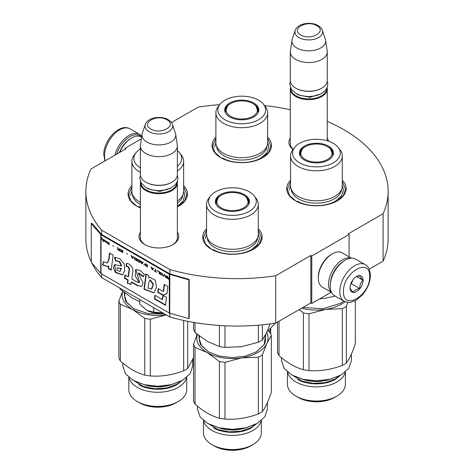 <?xml version="1.0" encoding="UTF-8"?>
<svg xmlns="http://www.w3.org/2000/svg" width="474" height="474" viewBox="0 0 474 474"><rect width="100%" height="100%" fill="white"/><g stroke="black" fill="none" stroke-linecap="round" stroke-linejoin="round"><path stroke-width="0.71" d="M327.25 121.403A151.135 87.257 180 0 1 388.135 191.389A151.135 87.257 180 0 1 383.093 213.738L348.159 233.907L349.095 234.446L311.762 256.001L310.826 255.462L275.708 275.738A151.135 87.257 180 0 1 169.876 269.564L101.596 230.145A151.135 87.257 180 0 1 85.865 191.389A151.135 87.257 180 0 1 90.907 169.04L126.025 148.765L125.095 148.226L141.412 138.805M171.464 122.535L198.292 107.047A151.135 87.257 180 0 1 219.663 104.713M264.539 105.595A151.135 87.257 180 0 1 290.295 109.737M327.25 138.177A19.878 11.477 180 0 1 328.541 141.187M293.068 149.446A19.878 11.477 180 0 1 290.295 138.177M177.359 232.26A19.878 11.477 180 0 1 172.939 244.608L172.939 244.608A19.878 11.477 180 0 1 144.825 244.608A19.878 11.477 180 0 1 140.399 232.26M267.632 137.11A29.696 17.147 180 0 1 262.762 157.658L262.762 157.658A29.696 17.147 180 0 1 220.76 157.658A29.696 17.147 180 0 1 215.889 137.11M183.634 185.612A29.696 17.147 180 0 1 178.763 206.154A29.696 17.147 180 0 1 178.757 206.154A29.696 17.147 180 0 1 177.359 206.913M140.399 207.944A29.696 17.147 180 0 1 136.761 206.154A29.696 17.147 180 0 1 131.891 185.612M342.299 180.221A29.696 17.147 180 0 1 337.429 200.769L337.429 200.769A29.696 17.147 180 0 1 295.426 200.769A29.696 17.147 180 0 1 290.556 180.221M258.294 228.717A29.696 17.147 180 0 1 253.424 249.265L253.424 249.265A29.696 17.147 180 0 1 211.428 249.265A29.696 17.147 180 0 1 206.557 228.717M101.596 273.901L101.596 277.563A151.135 87.257 180 0 1 91.701 262.815M91.257 261.903A151.135 87.257 180 0 1 85.865 238.807L85.865 191.389M101.596 230.145L101.596 234.458A0.794 0.456 180 0 1 101.442 234.334L91.968 223.301L91.257 223.503L91.257 262.3L100.737 273.338A1.582 0.912 0 0 0 101.033 273.575L169.313 313A1.582 0.912 0 0 0 169.728 313.172L188.848 318.641L188.848 279.844L169.728 274.375A1.582 0.912 180 0 1 169.313 274.203L101.033 234.778A1.582 0.912 180 0 1 100.737 234.541L91.257 223.503M169.876 313.213L169.876 316.988L101.596 277.563M169.876 269.564L169.876 273.877L101.596 234.458M275.708 275.738L275.708 323.155A151.135 87.257 180 0 1 169.876 316.988M310.826 255.462L310.826 302.88L275.708 323.155M311.762 256.001L311.762 303.419L310.826 302.88M331.16 292.215L311.762 303.419M349.095 234.446L349.095 256.849M383.093 213.738L383.093 261.156L369.199 269.179M388.135 191.389L388.135 238.807A151.135 87.257 180 0 1 383.093 261.156M125.095 148.226L125.095 149.304M293.181 149.298A18.557 10.712 180 0 1 290.212 143.486A18.557 10.712 180 0 1 290.295 142.496M172.453 244.874A18.557 10.712 0 0 0 177.436 237.569A18.557 10.712 0 0 0 177.359 236.579M145.305 244.874A18.557 10.712 180 0 1 140.322 237.569A18.557 10.712 180 0 1 140.399 236.579M258.294 230.062L261.464 237.675L259.319 244.003L253.193 249.395M211.665 249.395L205.538 244.003L203.387 237.675L206.557 230.062M136.998 206.291L130.871 200.899L128.721 194.571L131.891 186.957M183.634 186.957L186.797 194.571L184.653 200.899L178.526 206.291M267.632 138.461L270.796 146.075L268.651 152.403L262.525 157.795M220.997 157.795L214.87 152.403L212.719 146.075L215.889 138.461M295.663 200.899L289.537 195.507L287.386 189.179L290.556 181.566M342.299 181.566L345.463 189.179L343.318 195.507L337.192 200.899M327.113 87.66A18.48 10.671 180 0 1 327.25 88.952A18.48 10.671 180 0 1 315.844 98.811A18.48 10.671 180 0 1 295.705 96.495A18.48 10.671 -0 0 1 290.295 88.952A18.48 10.671 -0 0 1 290.432 87.66M326.722 88.484A17.953 10.363 180 0 1 315.672 98.088A17.953 10.363 180 0 1 296.078 95.849A17.953 10.363 -0 0 1 290.823 88.484M322.367 30.407C322.225 29.104 320.797 27.498 318.078 25.584C310.855 21.235 297.34 23.362 295.178 30.407A13.847 7.993 0 0 0 298.981 37.576A13.847 7.993 -0 0 0 315.263 38.981A13.847 7.993 -0 0 0 322.367 30.407L325.324 39.259A16.857 9.735 180 0 1 325.567 40.254L327.184 50.955A18.48 10.671 180 0 1 327.25 51.879L327.25 80.544A18.48 10.671 180 0 1 321.84 88.093L321.467 88.306A17.953 10.363 180 0 1 296.078 88.306L295.705 88.093L296.078 88.306M321.84 88.093A18.48 10.671 180 0 1 295.705 88.093L295.705 88.093A18.48 10.671 -0 0 1 290.295 80.544L290.295 51.879A18.48 10.671 -0 0 0 295.705 59.422A18.48 10.671 180 0 0 315.844 61.739A18.48 10.671 180 0 0 327.25 51.879M295.178 30.407L292.221 39.259A16.857 9.735 -0 0 0 291.978 40.254L290.366 50.955A18.48 10.671 -0 0 0 290.295 51.879M325.567 40.254A16.857 9.735 180 0 1 315.897 49.924A16.857 9.735 180 0 1 296.854 47.987A16.857 9.735 -0 0 1 291.978 40.254M177.223 181.743A18.48 10.671 180 0 1 177.359 183.035A18.48 10.671 180 0 1 165.953 192.894A18.48 10.671 180 0 1 145.814 190.584A18.48 10.671 -0 0 1 140.399 183.035A18.48 10.671 -0 0 1 140.535 181.743M176.832 182.567A17.953 10.363 180 0 1 165.782 192.171A17.953 10.363 180 0 1 146.188 189.932A17.953 10.363 -0 0 1 140.932 182.567M172.477 124.49C172.335 123.187 170.901 121.581 168.187 119.667C160.964 115.318 147.45 117.445 145.287 124.49A13.847 7.993 0 0 0 149.091 131.659A13.847 7.993 -0 0 0 165.373 133.07A13.847 7.993 -0 0 0 172.477 124.49L175.433 133.342A16.857 9.735 180 0 1 175.676 134.343L177.288 145.038A18.48 10.671 180 0 1 177.359 145.962L177.359 174.633A18.48 10.671 180 0 1 171.949 182.176L171.576 182.389A17.953 10.363 180 0 1 146.188 182.389L145.814 182.176L146.188 182.389M171.949 182.176A18.48 10.671 180 0 1 145.814 182.176L145.814 182.176A18.48 10.671 -0 0 1 140.399 174.633L140.399 145.962A18.48 10.671 -0 0 0 145.814 153.505A18.48 10.671 180 0 0 165.953 155.822A18.48 10.671 180 0 0 177.359 145.962M145.287 124.49L142.324 133.342A16.857 9.735 -0 0 0 142.087 134.343L140.47 145.038A18.48 10.671 -0 0 0 140.399 145.962M175.676 134.343A16.857 9.735 180 0 1 166.001 144.007A16.857 9.735 180 0 1 146.958 142.07A16.857 9.735 -0 0 1 142.087 134.343M139.741 299.592L139.741 304.107L146.893 310.399A17.159 9.907 0 0 0 162.872 312.947M146.893 310.399L153.754 312.194L163.121 312.911M153.754 307.679L153.754 312.194M344.426 260.635L345.173 260.202A21.117 12.194 120 0 0 330.242 286.065L330.242 285.206A20.062 11.583 120 0 1 344.426 260.635L345.173 260.202A21.117 12.194 120 0 1 355.731 259.154L365.253 264.652A21.117 12.194 120 0 0 348.977 270.31A21.117 12.194 120 0 0 339.757 291.563A21.117 12.194 120 0 0 344.136 301.233C347.78 302.513 350.002 302.862 350.807 302.282L356.187 300.214L362.586 294.727C367.575 288.702 370.176 282.261 370.401 275.4C370.004 269.659 368.292 266.08 365.253 264.652M330.242 286.065A21.117 12.194 120 0 0 334.614 295.735L344.136 301.233M343.496 291.563C342.684 311.495 370.437 295.474 369.625 276.478C370.437 256.547 342.684 272.568 343.496 291.563M350.025 287.789A9.237 5.333 120 0 0 356.561 291.563A9.237 5.333 120 0 0 363.096 280.247A9.237 5.333 120 0 0 356.561 276.478A9.237 5.333 120 0 0 350.025 287.789M350.025 287.712C349.948 288.577 351.027 290.112 353.26 292.316C354.262 290.402 356.412 289.158 359.725 288.583C359.648 285.135 360.726 282.356 362.96 280.247C360.726 278.048 359.648 276.514 359.725 275.649L356.093 276.769M362.96 280.247L356.555 276.549M359.725 288.583L351.394 283.772L352.899 279.879M350.659 284.193L351.394 283.772M351.151 282.907A7.922 4.574 120 0 0 352.893 279.891M116.728 154.139A20.062 11.583 -60 0 1 129.757 136.696A20.062 11.583 -60 0 1 141.293 136.879M114.892 155.194A21.117 12.194 -60 0 1 129.011 135.404A21.117 12.194 -60 0 1 139.575 134.355A21.117 12.194 -60 0 1 141.785 136.334M119.377 152.604A18.48 10.671 -60 0 1 130.694 138.527L131.624 137.987A19.801 11.429 -60 0 1 141.525 137.01L141.673 137.093M119.786 152.373A19.801 11.429 -60 0 1 131.624 137.987L130.694 138.527M331.599 292.47L322.391 287.155A19.801 11.429 -60 0 1 318.291 278.09L318.291 277.012A18.48 10.671 -60 0 1 331.362 254.384L332.292 253.845A19.801 11.429 -60 0 1 342.192 252.861L351.4 258.176M330.692 280.845A18.48 10.671 -60 0 1 340.877 263.206M331.468 292.203A19.801 11.429 -60 0 1 328.559 284.021A19.801 11.429 -60 0 1 342.56 259.77A19.801 11.429 -60 0 1 351.098 258.194M318.291 278.09A19.801 11.429 -60 0 1 332.292 253.845L331.362 254.384M342.299 155.881A25.869 14.937 0 0 1 334.721 166.439A25.869 14.937 180 0 1 306.524 169.68A25.869 14.937 180 0 1 290.556 155.881L290.556 185.838A25.869 14.937 180 0 0 306.524 199.637A25.869 14.937 180 0 0 334.721 196.402A25.869 14.937 0 0 0 342.299 185.838L342.299 155.881A25.869 14.937 0 0 0 340.042 149.784L338.235 147.444A23.89 13.793 0 0 0 299.532 143.326A23.89 13.793 0 0 0 294.621 147.444A23.89 13.793 0 0 0 302.88 164.437A23.89 13.793 0 0 0 333.317 162.831A23.89 13.793 0 0 0 338.235 147.444M326.118 298.11A35.639 20.578 180 0 1 325.65 298.182L335.195 296.072M319.666 298.851L325.65 298.182A35.639 20.578 0 0 1 324.672 298.324M299.846 155.359A16.762 9.676 180 0 1 299.663 153.937A16.762 9.676 180 0 1 304.575 147.094A16.762 9.676 0 0 1 305.209 146.75M332.173 151.917A16.762 9.676 180 0 1 333.151 154.583M333.009 155.359A16.762 9.676 0 0 0 333.192 153.937A16.762 9.676 0 0 0 327.647 146.75M328.482 160.034A17.046 9.841 0 0 0 333.163 154.939A17.046 9.841 0 0 0 324.417 144.386A17.046 9.841 0 0 0 304.373 146.116A17.046 9.841 0 0 0 299.687 154.939A17.046 9.841 0 0 0 311.43 162.487A17.046 9.841 0 0 0 328.482 160.034M290.556 155.881A25.869 14.937 180 0 1 292.808 149.784L294.621 147.444M341.653 189.15A25.246 14.576 0 0 1 334.283 198.873A25.246 14.576 180 0 1 307.235 202.143A25.246 14.576 180 0 1 291.196 189.15M289.365 190.044L290.556 185.464M342.299 185.464L343.484 190.044L341.428 196.023L335.562 201.089C325.597 207.144 307.253 207.144 297.293 201.089M355.316 300.7L355.316 343.822C352.342 352.727 349.362 359.144 346.381 363.072A39.597 22.865 -0 0 1 344.426 364.287A39.597 22.865 180 0 1 342.323 365.418C331.208 369.625 320.092 371.343 308.977 370.579L308.977 313.835L325.65 309.392A35.639 20.578 0 0 0 341.624 304.065A35.639 20.578 0 0 0 345.119 301.719M342.323 365.418L342.323 308.681A39.597 22.865 0 0 0 344.426 307.549A39.597 22.865 0 0 0 346.381 306.334L347.768 302.394M345.173 372.149A28.95 16.714 0 0 1 336.896 381.985A28.95 16.714 180 0 1 306.956 385.96A28.95 16.714 180 0 1 287.682 372.149M345.374 371.977L345.374 384.319A28.95 16.714 0 0 1 336.896 396.14L334.626 397.449L336.896 396.14A28.95 16.714 180 0 1 295.954 396.14A28.95 16.714 180 0 1 287.475 384.319L287.475 371.977M334.626 397.449L334.626 397.449A25.738 14.86 180 0 1 298.229 397.449L295.954 396.14M308.977 370.579A39.597 22.865 180 0 1 303.431 369.72C295.296 367.51 287.161 362.811 279.02 355.624L279.02 321.242M303.431 369.72L303.431 312.976L299.278 309.546M279.02 355.624A39.597 22.865 180 0 1 277.533 352.425L277.533 322.101M301.577 308.219A35.639 20.578 180 0 0 325.65 309.392L342.323 308.681M346.381 363.072L346.381 306.334M343.834 301.055L340.415 303.366L322.741 308.758L302.874 307.472M343.763 301.02L340.243 303.461M308.977 313.835A39.597 22.865 180 0 1 303.431 312.976M351.406 354.09L351.406 360.649L348.74 368.375L341.161 374.928L329.809 379.301L316.425 380.841L303.04 379.301L291.694 374.928L284.11 368.375L281.449 360.649L281.449 357.68M291.871 375.029L303.242 379.455L316.425 380.966L329.608 379.455L341.161 374.928M297.471 397.016C307.342 403.013 325.514 403.013 335.379 397.016M340.368 375.378L335.379 379.36C325.514 385.356 307.342 385.356 297.471 379.36M305.351 159.454A15.666 9.042 180 0 1 302.11 149.387A15.666 9.042 180 0 1 327.504 146.667A15.666 9.042 0 0 1 330.739 149.387A15.666 9.042 0 0 1 325.294 160.514A15.666 9.042 0 0 1 305.351 159.454M300.107 155.916A16.365 9.45 180 0 1 300.06 155.205L302.11 149.387M332.748 155.916A16.365 9.45 0 0 0 332.795 155.205L330.739 149.387M267.632 112.771A25.869 14.937 0 0 1 260.054 123.335A25.869 14.937 180 0 1 231.857 126.57A25.869 14.937 180 0 1 215.889 112.771L215.889 142.733A25.869 14.937 180 0 0 231.857 156.533A25.869 14.937 180 0 0 260.054 153.292A25.869 14.937 0 0 0 267.632 142.733L267.632 112.771A25.869 14.937 0 0 0 265.375 106.674L263.568 104.339A23.89 13.793 0 0 0 224.866 100.215A23.89 13.793 0 0 0 219.954 104.339A23.89 13.793 0 0 0 228.213 121.326A23.89 13.793 0 0 0 258.65 119.721A23.89 13.793 0 0 0 263.568 104.339M225.18 112.249A16.762 9.676 180 0 1 224.996 110.833A16.762 9.676 180 0 1 229.908 103.99A16.762 9.676 0 0 1 230.542 103.64M257.506 108.807A16.762 9.676 180 0 1 258.484 111.479M258.342 112.249A16.762 9.676 0 0 0 258.526 110.833A16.762 9.676 0 0 0 252.98 103.64M253.815 116.93A17.046 9.841 0 0 0 258.496 111.834A17.046 9.841 0 0 0 249.751 101.276A17.046 9.841 0 0 0 229.706 103.012A17.046 9.841 0 0 0 225.026 111.834A17.046 9.841 0 0 0 236.763 119.377A17.046 9.841 0 0 0 253.815 116.93M215.889 112.771A25.869 14.937 180 0 1 218.141 106.674L219.954 104.339M266.986 146.039A25.246 14.576 0 0 1 259.616 155.762A25.246 14.576 180 0 1 232.568 159.033A25.246 14.576 180 0 1 216.535 146.039M214.704 146.934L215.889 142.36M267.632 142.36L268.817 146.934L266.761 152.912L260.896 157.978C250.93 164.034 232.586 164.034 222.626 157.978M269.41 332.013A28.95 16.714 0 0 0 270.506 329.039M275.329 323.215L268.047 330.858M230.684 116.349A15.666 9.042 180 0 1 227.449 106.277A15.666 9.042 180 0 1 252.838 103.557A15.666 9.042 0 0 1 256.073 106.277A15.666 9.042 0 0 1 250.627 117.404A15.666 9.042 0 0 1 230.684 116.349M225.44 112.806A16.365 9.45 180 0 1 225.393 112.101L227.449 106.277M258.081 112.806A16.365 9.45 0 0 0 258.129 112.101L256.073 106.277M258.294 204.377A25.869 14.937 0 0 1 250.722 214.935A25.869 14.937 180 0 1 222.525 218.176A25.869 14.937 180 0 1 206.557 204.377L206.557 234.334A25.869 14.937 180 0 0 222.525 248.133A25.869 14.937 180 0 0 250.722 244.898A25.869 14.937 0 0 0 258.294 234.334L258.294 204.377A25.869 14.937 0 0 0 256.043 198.28L254.236 195.946A23.89 13.793 0 0 0 215.534 191.822A23.89 13.793 0 0 0 210.616 195.946A23.89 13.793 0 0 0 218.881 212.933A23.89 13.793 0 0 0 249.318 211.327A23.89 13.793 0 0 0 254.236 195.946M242.113 346.607A35.639 20.578 180 0 1 241.651 346.678L258.324 342.234A39.597 22.865 0 0 0 260.427 341.102A39.597 22.865 0 0 0 262.383 339.888L262.383 324.826M206.96 341.203A35.639 20.578 0 0 0 207.227 341.357L219.432 346.535L219.432 325.472M193.534 322.379L193.534 329.24A39.597 22.865 0 0 0 195.021 332.44L207.227 341.357M195.021 332.44L195.021 322.634M219.432 346.535A39.597 22.865 0 0 0 224.978 347.395L224.978 325.786M258.324 342.234L258.324 325.194M262.383 339.888L266.85 332.132L270.168 323.938M224.978 347.395L241.651 346.678A35.639 20.578 0 0 1 240.673 346.82M215.842 203.856A16.762 9.676 180 0 1 215.664 202.434A16.762 9.676 180 0 1 220.576 195.59A16.762 9.676 0 0 1 221.204 195.247M248.175 200.413A16.762 9.676 180 0 1 249.152 203.085M249.01 203.856A16.762 9.676 0 0 0 249.188 202.434A16.762 9.676 0 0 0 243.648 195.247M244.477 208.53A17.046 9.841 0 0 0 249.164 203.441A17.046 9.841 0 0 0 240.419 192.882A17.046 9.841 0 0 0 220.374 194.613A17.046 9.841 0 0 0 215.688 203.441A17.046 9.841 0 0 0 227.431 210.983A17.046 9.841 0 0 0 244.477 208.53M206.557 204.377A25.869 14.937 180 0 1 208.809 198.28L210.616 195.946M257.655 237.646A25.246 14.576 0 0 1 250.278 247.369A25.246 14.576 180 0 1 223.236 250.639A25.246 14.576 180 0 1 207.197 237.646M205.366 238.541L206.557 233.966M258.294 233.966L259.485 238.541L257.423 244.519L251.558 249.585C241.598 255.64 223.254 255.64 213.294 249.585M271.318 335.58L271.318 392.318C268.337 401.223 265.363 407.64 262.383 411.568A39.597 22.865 -0 0 1 260.427 412.783A39.597 22.865 180 0 1 258.324 413.915C247.209 418.121 236.093 419.846 224.978 419.075L224.978 362.332L241.651 357.888A35.639 20.578 0 0 0 257.625 352.561A35.639 20.578 0 0 0 266.85 343.342L271.318 335.58A39.597 22.865 0 0 0 269.83 332.381L267.591 330.485M258.324 413.915L258.324 357.177A39.597 22.865 0 0 0 260.427 356.045A39.597 22.865 0 0 0 262.383 354.83L266.85 343.342A35.639 20.578 -0 0 0 266.72 332.41M261.174 420.645A28.95 16.714 0 0 1 252.897 430.481A28.95 16.714 180 0 1 222.958 434.457A28.95 16.714 180 0 1 203.684 420.645M261.375 420.474L261.375 432.815A28.95 16.714 0 0 1 252.897 444.636L250.627 445.945L252.897 444.636A28.95 16.714 180 0 1 211.955 444.636A28.95 16.714 180 0 1 203.476 432.815L203.476 420.474M250.627 445.945L250.627 445.945A25.738 14.86 180 0 1 214.224 445.945L211.955 444.636M195.021 404.121L195.021 347.383L207.227 352.561L219.432 361.478L219.432 418.216C211.297 416.006 203.156 411.308 195.021 404.121A39.597 22.865 180 0 1 193.534 400.921L193.534 344.183L197.261 334.342M258.324 357.177L241.651 357.888A35.639 20.578 180 0 1 207.227 352.561A35.639 20.578 180 0 1 197.338 334.407M195.021 347.383A39.597 22.865 180 0 1 193.534 344.183M262.383 411.568L262.383 354.83M208.637 351.975L201.527 345.759L199.033 338.442L199.311 335.977M199.311 340.919A33.393 19.28 180 0 1 199.43 340.445M265.754 334.366L264.842 343.786L256.416 351.862L245.408 356.11L232.426 357.597L219.444 356.11L208.442 351.862L200.33 344.355L198.772 335.556M265.422 335.491L264.214 344.355L256.244 351.963M224.978 362.332A39.597 22.865 180 0 1 219.432 361.478M224.978 419.075A39.597 22.865 180 0 1 219.432 418.216M267.407 402.586L267.407 409.145L264.741 416.871L257.163 423.424L245.81 427.803L232.426 429.337L219.041 427.803L207.695 423.424L200.111 416.871L197.451 409.145L197.451 406.177M207.867 423.525L219.243 427.951L232.426 429.462L245.609 427.951L257.163 423.424M213.472 445.513C223.343 451.509 241.515 451.509 251.38 445.513M256.363 423.88L251.38 427.856C241.515 433.852 223.343 433.852 213.472 427.856M221.352 207.95A15.666 9.042 180 0 1 218.111 197.883A15.666 9.042 180 0 1 243.506 195.164A15.666 9.042 0 0 1 246.741 197.883A15.666 9.042 0 0 1 241.296 209.01A15.666 9.042 0 0 1 221.352 207.95M216.108 204.413A16.365 9.45 180 0 1 216.061 203.707L218.111 197.883M248.749 204.413A16.365 9.45 0 0 0 248.797 203.707L246.741 197.883M177.359 200.976A25.869 14.937 0 0 0 183.634 191.229L183.634 161.267A25.869 14.937 0 0 0 181.376 155.17L179.569 152.835A23.89 13.793 0 0 0 177.359 150.578M140.399 202.303A25.869 14.937 180 0 1 131.891 191.229L131.891 161.267A25.869 14.937 180 0 1 134.142 155.17L135.955 152.835A23.89 13.793 0 0 0 140.399 167.938M132.293 298.093A35.639 20.578 0 0 0 132.56 298.247L139.741 301.725M119.62 287.973A39.597 22.865 0 0 0 120.355 289.336L132.56 298.247M120.355 289.336L120.355 288.399M140.399 148.99A23.89 13.793 0 0 0 135.955 152.835M177.359 166.35A23.89 13.793 0 0 0 179.569 152.835M177.359 171.019A25.869 14.937 0 0 0 183.634 161.267M140.399 172.34A25.869 14.937 180 0 1 131.891 161.267M140.399 204.537A25.246 14.576 180 0 1 132.53 194.536M177.359 203.145A25.246 14.576 0 0 0 182.988 194.536M130.7 195.43L131.891 190.856M183.634 190.856L184.819 195.43L182.887 201.231L177.359 206.202M140.399 207.416L138.627 206.48M186.507 377.541A28.95 16.714 0 0 1 178.23 387.371A28.95 16.714 180 0 1 148.291 391.352A28.95 16.714 180 0 1 129.017 377.541M186.709 377.369L186.709 389.711A28.95 16.714 0 0 1 178.23 401.525L175.961 402.841L178.23 401.525A28.95 16.714 180 0 1 137.288 401.525A28.95 16.714 180 0 1 128.81 389.711L128.81 377.369M175.961 402.841L175.961 402.841A25.738 14.86 180 0 1 139.557 402.841L137.288 401.525M120.355 361.016L120.355 304.272L132.56 309.457L144.766 318.368L144.766 375.106C136.631 372.896 128.49 368.203 120.355 361.016A39.597 22.865 180 0 1 118.867 357.811L118.867 301.073L122.594 291.232M193.534 357.609L187.716 368.464A39.597 22.865 -0 0 1 185.761 369.679A39.597 22.865 180 0 1 183.657 370.804C172.542 375.017 161.427 376.735 150.311 375.965L150.311 319.227L166.256 314.896A35.639 20.578 180 0 1 132.56 309.457A35.639 20.578 180 0 1 122.671 291.297M120.355 304.272A39.597 22.865 180 0 1 118.867 301.073M196.651 335.782L196.651 333.832M183.657 370.804L183.657 320.448M187.716 368.464L187.716 321.295M133.97 308.87L126.86 302.649L124.366 295.338L124.644 292.867M124.644 297.808A33.393 19.28 180 0 1 124.763 297.334M164.81 314.061L148.125 313.681L133.775 308.752L125.663 301.245L124.105 292.452M150.311 319.227A39.597 22.865 180 0 1 144.766 318.368M150.311 375.965A39.597 22.865 180 0 1 144.766 375.106M192.74 359.476L192.74 366.035L190.074 373.761L182.496 380.314L171.144 384.692L157.759 386.227L144.374 384.692L133.028 380.314L125.444 373.761L122.784 366.035L122.784 363.066M133.2 380.415L144.576 384.841L157.759 386.357L170.942 384.841L182.496 380.314M138.805 402.402C148.676 408.398 166.848 408.398 176.713 402.402M181.696 380.77L176.713 384.746C166.848 390.748 148.676 390.748 138.805 384.746M167.535 276.407L168.003 277.515L167.292 277.734L167.731 278.268M168.229 278.736L169.502 279.482A1.321 0.764 0 0 0 169.846 279.624L169.923 279.648M167.749 277.906L169.313 278.671L169.313 279.364L167.683 278.007L168.069 277.782L169.502 278.564L169.502 279.482M167.292 277.734L167.814 278.676L169.313 279.589A1.582 0.912 0 0 0 169.728 279.761L169.728 277.604A1.582 0.912 180 0 1 169.313 277.432L169.313 278.671M169.313 278.398L168.205 277.758L167.227 276.229L167.814 277.622M169.502 277.326L169.502 278.291M108.635 259.835L107.047 263.034L103.462 261.583L102.467 265.019L107.557 266.625L108.256 266.11L108.374 268.639L111.23 270.109L113.162 255.107L109.464 252.974L108.635 259.835L109.008 259.622L107.42 262.815M114.495 257.512L115.514 260.759L119.187 261.654L121.308 265.973L114.572 264.605L113.357 267.934L115.413 272.503L122.505 274.926L124.698 270.5L124.295 264.048L119.774 258.656L114.755 257.364M137.413 282.184L131.849 278.967L132.714 271.803C134.006 267.976 129.195 262.774 126.262 263.538L126.262 266.53C128.016 266.507 128.952 267.567 129.076 269.718L128.146 276.834L124.917 274.973L124.395 278.167L127.755 280.104L127.352 283.268L131.12 284.382L131.393 282.208L137.413 285.686L141.821 286.32L143.071 283.126L138.248 273.214L143.278 276.763L144.404 274.458L139.948 270.298L135.605 269.599L135.274 275.992L139.208 282.658L137.413 282.184M145.702 276.158L143.954 289.259L153.926 292.873L156.509 287.475L155.312 280.211L149.778 277.266L148.866 277.989L148.759 275.637L145.702 273.871L145.702 276.158L146.075 275.945L144.327 289.039L154.009 292.825M157.682 292.257L162.807 295.219L166.972 293.667L167.879 286.533L164.182 284.4L163.269 291.528L158.275 288.642L157.682 292.257L158.055 292.043L163.18 295.006L166.978 293.584M165.491 305.303L166.498 297.388L162.801 295.255L162.25 299.473L154.974 295.272L154.382 298.887L165.491 305.303M166.706 278.084L166.706 275.927L166.315 275.702L166.315 277.859L166.706 278.084M165.793 277.557L164.751 274.802L164.229 274.499L163.186 276.052L163.577 276.277L164.49 274.926L165.793 277.557M161.101 274.843L162.469 275.317L162.665 274.327L162.209 273.468L160.769 272.55L160.117 272.633L160.248 274.037L161.101 274.843L162.588 275.216M159.14 273.717L159.531 273.942L159.531 271.786L157.184 270.429L159.14 271.833L159.14 273.717L159.531 273.729M151.443 267.117L151.052 266.892L152.101 269.647L152.622 269.949L153.665 268.397L153.274 268.171L153.013 268.574L151.704 267.816L151.443 267.117M144.991 263.71L144.991 265.227L147.402 266.939L147.402 264.782L144.991 263.71M144.274 264.812L143.687 264.794L144.274 264.812M142.117 263.888L143.16 262.335L142.769 262.11L142.508 262.507L140.553 260.83L141.596 263.585L142.117 263.888M137.881 259.426L137.424 259.758L137.62 260.967L140.031 262.685L140.031 260.528L137.881 259.426M134.752 257.613L134.29 257.951L134.492 259.159L136.903 260.878L136.903 258.721L134.752 257.613M127.512 254.076L126.599 253.549L127.512 254.076M109.186 244.874L109.186 242.718L108.795 242.492L108.795 244.649L109.186 244.874M104.813 240.241L104.096 239.779L104.292 241.13L106.117 242.232L104.618 241.272L106.182 241.539L104.813 240.241M154.186 270.624L156.663 272.283L155.62 271.454L155.62 269.528L155.229 269.303L155.229 271.229L154.186 270.624M131.162 255.409L132.205 258.164L132.726 258.466L133.769 256.914L133.378 256.689L133.117 257.086L131.813 256.333L131.162 255.409M107.746 242.255L106.834 241.361L107.42 242.984L106.703 242.753L107.746 243.725L107.746 243.358L108.273 243.66L107.746 243.174L107.746 242.255M120.467 249.555L122.553 251.173L122.357 252.067L120.402 250.799L120.728 251.398L122.748 252.387L122.944 251.398L122.488 250.539L120.467 249.555M119.489 248.666L119.489 249.632L118.382 248.992L117.404 247.464L117.99 248.856L117.469 249.152L119.881 251.048L119.881 248.891L119.489 248.666M113.748 246.136L112.836 245.609L113.748 246.136M103.575 239.483L103.249 239.293L103.249 241.45L103.575 241.633L103.575 239.483M101.946 237.806L100.737 239.24A1.582 0.912 0 0 0 101.033 239.477L101.62 238.855L102.728 240.46L101.815 238.647L102.337 238.031L101.946 237.806M109.79 253.163L109.008 259.622M108.374 268.639L108.747 268.426L111.283 269.724M108.256 266.11L108.629 265.89L108.747 268.426M102.467 265.019L102.84 264.8L107.657 266.566M103.693 261.861L102.84 264.8M114.874 257.317L115.887 260.546L119.738 261.559L121.67 265.748M115.514 260.759L115.887 260.546M114.744 264.516L115.697 272.195L122.648 274.825M135.771 269.51L139.587 282.445L139.208 282.658M138.248 273.214L138.621 272.994L143.498 276.312M137.413 285.686L141.981 286.213M131.393 282.208L131.766 281.994L137.786 285.466M127.352 283.268L131.162 284.068M127.755 280.104L128.128 279.891L127.725 283.049M124.395 278.167L124.769 277.954L128.128 279.891M125.225 275.151L124.769 277.954M128.146 276.834L128.519 276.62L129.449 269.499C129.402 267.383 128.466 266.323 126.635 266.317L126.262 266.53M126.635 263.55L126.635 266.317M146.075 274.085L146.075 275.945M148.866 277.989L149.772 277.266M143.954 289.259L144.327 289.039M162.807 295.219L163.18 295.006M158.583 288.82L158.055 292.043M163.269 291.528L163.643 291.309L164.508 284.584M154.382 298.887L154.755 298.673L165.544 304.901M155.282 295.45L154.755 298.673M162.25 299.473L162.623 299.254L163.121 295.438M166.315 277.859L166.706 277.871M166.504 275.809L166.504 277.752M164.49 274.926L165.592 277.225M163.186 276.052L163.678 276.123M164.312 274.547L163.37 275.945M160.769 274.612L161.284 274.736M160.508 274.369L160.959 274.505M160.248 274.037L160.698 274.262M160.117 273.776L160.437 273.925M160.052 272.823L160.242 273.403M159.14 271.833L159.329 273.611M157.184 270.707L159.329 271.726M153.013 268.574L153.357 268.219M152.385 269.599L152.723 269.795M151.348 267.058L152.284 269.54M144.86 263.817L145.435 265.452L147.402 266.726M143.687 264.794L144.185 264.865M141.886 263.538L142.224 263.734M140.843 260.996L141.785 263.479M142.508 262.507L142.858 262.158M138.467 261.778L140.031 262.466M138.141 261.547L138.651 261.672M137.881 261.304L138.325 261.441M137.62 260.967L138.064 261.198M137.49 260.712L137.804 260.86M137.424 259.758L137.608 260.339M135.339 259.971L136.903 260.659M135.013 259.74L135.523 259.865M134.752 259.497L135.197 259.634M134.492 259.159L134.936 259.391M134.355 258.905L134.675 259.053M134.29 257.951L134.48 258.531M126.599 253.78L127.512 254.094M108.795 244.649L109.186 244.655M108.979 242.599L108.979 244.543M105.661 241.604L106.111 241.55M105.269 241.42L105.85 241.497M105.856 242.22L106.176 242.143M105.4 242.001L106.046 242.113M104.227 240.223L104.416 240.851M154.186 270.855L156.663 272.07M155.229 271.229L155.413 269.41M131.452 255.575L132.394 258.057M133.117 257.086L133.467 256.736M132.495 258.117L132.833 258.312M107.42 243.535L107.746 243.506M107.42 242.984L107.42 242.161M120.402 249.745L120.923 249.834M122.488 252.417L122.867 252.287M122.227 252.358L122.677 252.31M121.901 252.215L122.416 252.251M121.314 251.878L122.091 252.109M120.989 251.641L121.504 251.771M120.728 251.398L121.172 251.534M120.467 251.066L120.911 251.291M122.553 251.173L122.742 251.753M122.357 250.734L122.677 250.841M122.162 250.533L122.547 250.627M121.901 250.337L122.351 250.426M121.314 249.999L122.091 250.231M121.054 249.893L121.504 249.887M120.858 249.869L121.237 249.786M119.489 249.632L119.673 248.773M118.316 250.148L119.881 250.835M117.534 249.324L117.902 249.496M117.99 248.856L117.706 247.641M112.836 245.834L113.748 246.148M103.249 241.45L103.575 241.42M103.433 239.4L103.433 241.337M102.005 237.841L100.737 238.979L100.968 239.174A1.321 0.764 0 0 0 101.163 239.34M101.62 238.855L102.52 240.122M117.114 267.84L121.066 268.628L119.839 271.478L116.894 270.192L117.114 267.84L121.439 268.414L120.005 271.353M149.997 280.081L150.371 279.867L153.434 284.21L151.787 288.986L148.054 288.174L148.718 282.978L149.997 280.081L153.061 284.465L151.413 289.205M160.698 272.793L162.262 273.557L162.392 274.825L161.883 274.979L160.639 274.168L160.698 272.793M153.037 268.557L152.361 269.617L151.929 267.946M145.435 263.982L147.195 264.723L147.195 266.329L145.382 265.357L145.435 263.982M142.538 262.495L141.856 263.556L141.43 261.885M138.064 259.728L139.83 260.469L139.83 262.075L138.011 261.103L138.064 259.728M134.936 257.921L136.696 258.662L136.696 260.267L134.883 259.296L134.936 257.921M104.618 240.496L105.53 240.792L105.661 241.373L104.553 240.822L105.21 240.425M133.147 257.074L132.465 258.134L132.039 256.464M119.673 249.798L119.489 250.592L117.86 249.241L118.239 249.016L119.673 249.798L119.489 250.592M188.848 318.641L189.197 318.232L189.197 279.435L170.083 273.966A0.794 0.456 180 0 1 169.876 273.877M101.223 239.281L101.223 238.706L100.737 239.24L100.737 273.338M160.508 272.9L160.828 272.734M160.639 272.84L161.024 272.751M160.834 272.858L161.284 272.858M161.101 272.965L161.806 273.16M161.622 273.267L162.067 273.356M161.883 273.462L162.262 273.557M162.078 273.67L162.392 273.771M162.274 274.102L162.458 274.683M151.769 268.041L153.132 268.61M152.948 268.717L152.361 269.617M145.251 264.089L145.565 263.923M145.382 264.03L145.761 263.941M145.577 264.048L146.022 264.048M145.838 264.154L147.195 264.723M147.011 264.83L147.011 266.435M141.27 261.98L142.633 262.549M142.443 262.655L141.856 263.556M137.881 259.835L138.195 259.663M138.011 259.776L138.39 259.687M138.207 259.793L138.651 259.793M138.467 259.9L139.83 260.469M139.64 260.576L139.64 262.181M134.752 258.028L135.066 257.856M134.883 257.969L135.262 257.88M135.078 257.986L135.523 257.986M135.339 258.093L136.696 258.662M136.512 258.768L136.512 260.374M131.879 256.553L133.241 257.127M133.052 257.234L132.465 258.134M117.925 249.14L118.239 249.016M118.056 249.123L118.435 249.081M118.251 249.188L119.489 249.905M189.197 279.435L188.848 279.844M320.916 93.905L309.765 97.342L297.945 94.77L296.629 93.905M300.789 34.934C310.589 41.173 327.564 31.373 316.762 25.715C306.956 19.475 289.981 29.275 300.789 34.934M171.025 187.988L159.874 191.425L148.054 188.859L146.739 187.988M150.892 129.023C160.698 135.256 177.667 125.456 166.866 119.798C157.066 113.559 140.091 123.358 150.892 129.023M105.305 160.727A21.117 12.194 -60 0 1 104.558 155.774A21.117 12.194 -60 0 1 113.778 134.521A21.117 12.194 -60 0 1 130.054 128.863L139.575 134.355M299.698 154.583A16.762 9.676 180 0 1 300.676 151.917M293.631 375.995L301.902 380.978L313.13 383.359L325.028 382.654L335.171 378.999L339.224 375.989M303.627 379.544A25.738 14.86 0 0 0 329.223 379.544M225.92 109.05L225.037 111.491A16.762 9.676 180 0 1 226.009 108.807M216.588 200.656L215.7 203.091A16.762 9.676 180 0 1 216.677 200.413M209.632 424.491L217.904 429.48L229.132 431.861L241.029 431.15L251.173 427.495L255.219 424.485M219.628 428.04A25.738 14.86 0 0 0 245.224 428.04M134.966 381.38L143.237 386.369L154.465 388.751L166.362 388.04L176.506 384.384L180.553 381.38M144.961 384.929A25.738 14.86 0 0 0 170.557 384.935M169.846 277.64L169.728 313.172M101.033 234.778L101.033 238.819M101.033 239.477L101.033 273.575M169.313 279.589L169.313 313M169.313 274.203L169.313 277.432M129.076 269.718L129.449 269.499M145.234 281.147L145.607 280.928M101.442 234.334L100.737 234.541L100.737 238.979M170.083 273.966L169.728 274.375L169.728 277.604M121.066 268.628L121.439 268.414M327.25 140.784L327.25 88.952M290.295 144.475L290.295 88.952M177.359 238.558L177.359 183.035M140.399 238.558L140.399 183.035M104.985 160.917L103.788 154.696C103.468 140.695 119.294 122.565 130.054 128.863M327.232 81.054L327.818 84.194L327.22 87.4L325.2 90.653L321.034 93.846L316.259 95.707L308.787 96.666L301.239 95.695L296.019 93.568L291.202 89.136L289.727 84.147L290.313 81.054M177.341 175.137L177.928 178.277L177.323 181.489L175.303 184.736L171.138 187.929L166.362 189.79L158.897 190.755L151.348 189.778L146.128 187.657L141.305 183.219L139.836 178.236L140.423 175.137M300.587 152.154L299.704 154.595M292.067 375.141L291.694 374.928M270.707 328.867L270.707 334.04M199.43 336.072L199.43 341.399M265.422 335L265.422 341.399M208.068 423.638L207.695 423.424M124.763 292.962L124.763 298.288M133.401 380.527L133.028 380.314M107.047 263.034L107.42 262.821M121.682 265.76L121.308 265.973M119.839 271.478L120.212 271.258"/></g></svg>
